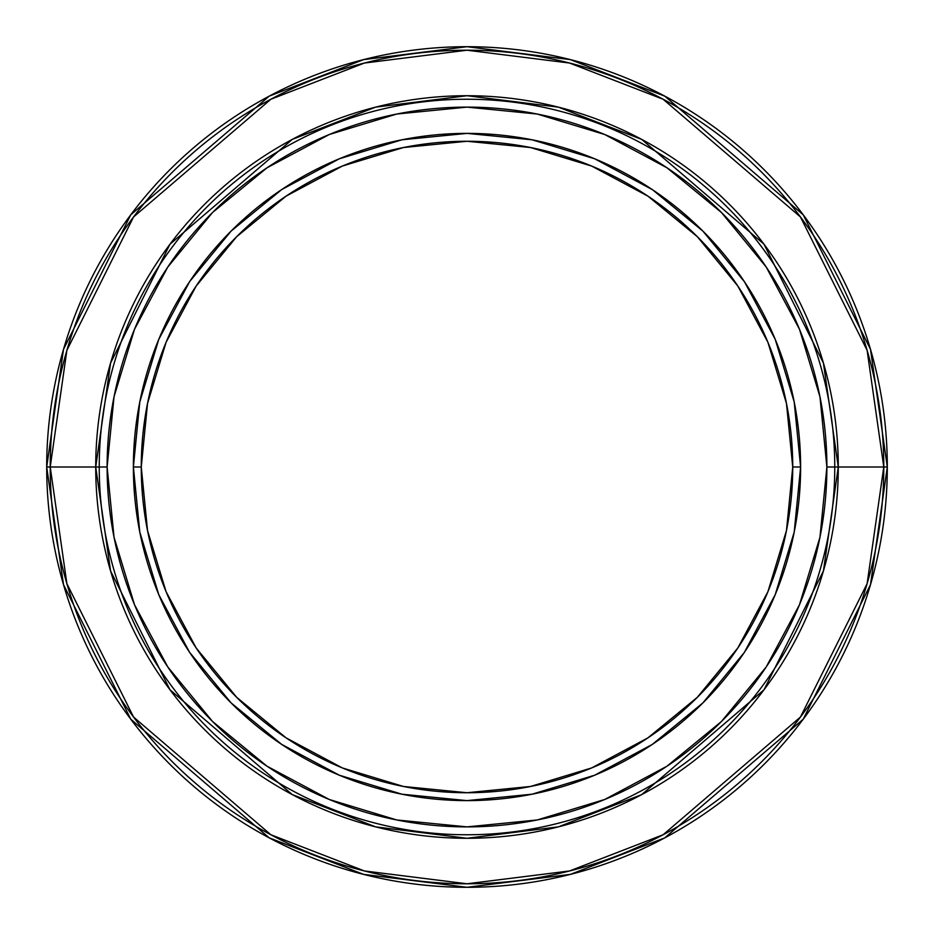 <?xml version="1.0" encoding="UTF-8"?>
<svg xmlns="http://www.w3.org/2000/svg" width="934" height="934" viewBox="0 0 934 934"><rect width="100%" height="100%" fill="white"/><g stroke="black" fill="none" stroke-linecap="round" stroke-linejoin="round"><path stroke-width="1.4" d="M133.387 467L141.267 467A325.733 325.733 0 0 1 467 141.267A325.733 325.733 0 0 1 792.732 467L800.613 467A333.613 333.613 0 0 0 467 133.387A333.613 333.613 0 0 0 133.387 467A333.613 333.613 0 0 1 467 133.387A333.613 333.613 0 0 1 800.613 467L792.732 467A325.733 325.733 0 0 1 467 792.732A325.733 325.733 0 0 1 141.267 467L133.387 467A333.613 333.613 0 0 0 467 800.613A333.613 333.613 0 0 0 800.613 467A333.613 333.613 0 0 1 467 800.613A333.613 333.613 0 0 1 133.387 467L139.796 532.088L158.78 594.666L189.544 652.259M834.762 467L826.882 467A359.882 359.882 0 0 1 467 826.882A359.882 359.882 0 0 1 107.118 467L99.237 467A367.762 367.762 0 0 0 467 834.762A367.762 367.762 0 0 0 834.762 467A367.762 367.762 0 0 1 467 834.762A367.762 367.762 0 0 1 99.237 467L95.723 467L110.574 363.046L169.976 244.229L292.284 139.4L375.608 107.141L467 95.723L558.392 107.141L641.716 139.4L764.024 244.229L823.426 363.046L838.277 467L834.762 467L838.277 467A371.277 371.277 0 0 1 467 838.277A371.277 371.277 0 0 1 95.723 467L50.214 467A416.786 416.786 0 0 0 467 883.786A416.786 416.786 0 0 0 883.786 467L838.277 467L883.786 467L867.114 583.703L800.426 717.067L663.128 834.751L569.588 870.955L467 883.786L364.412 870.955L270.872 834.751L133.574 717.067L66.886 583.703L50.214 467L46.7 467L63.512 584.684L130.76 719.18L269.214 837.856L363.536 874.364L467 887.3L570.464 874.364L664.786 837.856L803.24 719.18L870.488 584.684L887.3 467L883.786 467L887.3 467A420.3 420.3 0 0 1 467 887.3A420.3 420.3 0 0 1 46.7 467A420.3 420.3 0 0 1 467 46.7A420.3 420.3 0 0 1 887.3 467L870.488 349.316L803.24 214.82L664.786 96.144L570.464 59.636L467 46.7L363.536 59.636L269.214 96.144L130.76 214.82L63.512 349.316L46.7 467L50.214 467L66.886 350.297L133.574 216.933L270.872 99.249L364.412 63.045L467 50.214L569.588 63.045L663.128 99.249L800.426 216.933L867.114 350.297L883.786 467A416.786 416.786 0 0 0 467 50.214A416.786 416.786 0 0 0 50.214 467L95.723 467A371.277 371.277 0 0 1 467 95.723A371.277 371.277 0 0 1 838.277 467L823.426 570.954L764.024 689.771L641.716 794.601L558.392 826.859L467 838.277L375.608 826.859L292.284 794.601L169.976 689.771L110.574 570.954L95.723 467L99.237 467A367.762 367.762 0 0 1 467 99.237A367.762 367.762 0 0 1 834.762 467A367.762 367.762 0 0 0 467 99.237A367.762 367.762 0 0 0 99.237 467L107.118 467A359.882 359.882 0 0 1 467 107.118A359.882 359.882 0 0 1 826.882 467L834.762 467M167.77 666.934L212.52 721.48L167.77 666.934L134.508 604.718L114.03 537.213L107.118 467L114.03 396.787L134.508 329.282L167.77 267.066L212.52 212.52L267.066 167.77L212.52 212.52M266.961 766.16L212.52 721.48M666.934 766.23L721.48 721.48L666.934 766.23L604.718 799.492L537.213 819.97L467 826.882L396.787 819.97L329.282 799.492L267.066 766.23M766.16 667.039L721.48 721.48M766.23 267.066L721.48 212.52L766.23 267.066L799.492 329.282L819.97 396.787L826.882 467L819.97 537.213L799.492 604.718L766.23 666.934M667.039 167.84L721.48 212.52M267.066 167.77L329.282 134.508L396.787 114.03L467 107.118L537.213 114.03L604.718 134.508L666.934 167.77M800.613 467L794.204 401.912L775.22 339.334L744.456 281.741M744.386 281.659L702.905 231.095L652.434 189.672M652.341 189.614L594.666 158.78L532.088 139.796L467.105 133.387M467 133.387L401.912 139.796L339.334 158.78L281.741 189.544M281.659 189.614L231.095 231.095L189.672 281.566M189.614 281.659L158.78 339.334L139.796 401.912L133.387 466.895M189.614 652.341L231.095 702.905L281.566 744.328M281.659 744.386L339.334 775.22L401.912 794.204L466.895 800.613M467 800.613L532.088 794.204L594.666 775.22L652.259 744.456M652.341 744.386L702.905 702.905L744.328 652.434M744.386 652.341L775.22 594.666L794.204 532.088L800.613 467.105M141.267 467L147.525 403.453L166.065 342.346L196.163 286.038L236.676 236.676L286.038 196.163L342.346 166.065L403.453 147.525L467 141.267L530.547 147.525L591.654 166.065L647.962 196.163L697.324 236.676L737.837 286.038L767.935 342.346L786.475 403.453L792.732 467L786.475 530.547L767.935 591.654L737.837 647.962L697.324 697.324L647.962 737.837L591.654 767.935L530.547 786.475L467 792.732L403.453 786.475L342.346 767.935L286.038 737.837L236.676 697.324L196.163 647.962L166.065 591.654L147.525 530.547L141.267 467"/></g></svg>
